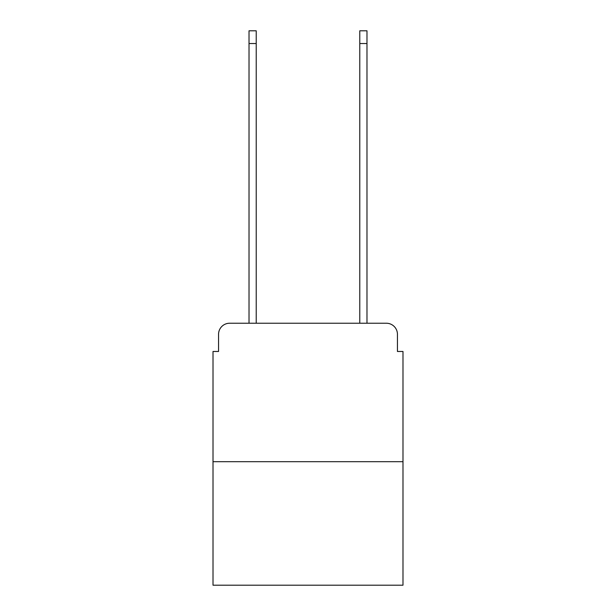 <?xml version="1.0" encoding="UTF-8"?>
<svg xmlns="http://www.w3.org/2000/svg" width="616" height="616" viewBox="0 0 616 616"><rect width="100%" height="100%" fill="white"/><g stroke="black" fill="none" stroke-linecap="round" stroke-linejoin="round"><path stroke-width="0.92" d="M218.557 334.311L218.557 351.474L218.557 334.311A11.08 11.08 0 0 1 229.629 323.231L249.018 323.231L249.018 30.8L256.218 30.8L256.218 323.231L264.803 323.231M402.987 461.692L213.013 461.692L213.013 585.2L402.987 585.2L402.987 351.474L397.443 351.474L397.443 334.311A11.08 11.08 0 0 0 386.371 323.231L229.629 323.231M213.013 461.692L213.013 351.474L218.557 351.474M351.197 323.231L359.783 323.231L359.783 30.8L366.982 30.8L366.982 323.231L386.371 323.231M397.443 351.474L397.443 334.311M249.018 43.536L256.218 43.536M366.982 43.536L359.783 43.536"/></g></svg>
